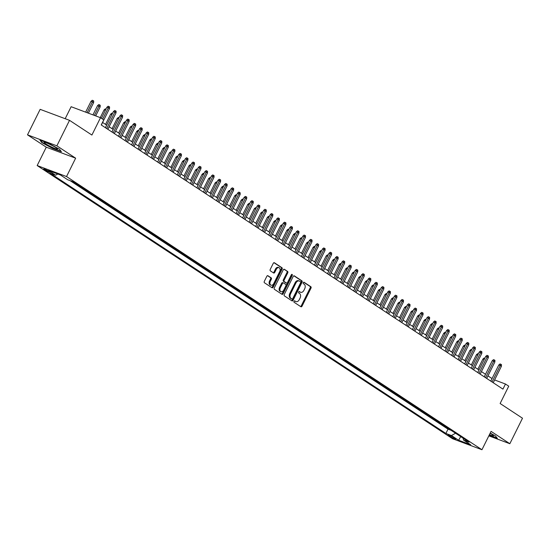 <?xml version="1.0" encoding="UTF-8"?>
<svg xmlns="http://www.w3.org/2000/svg" width="550" height="550" viewBox="0 0 550 550"><rect width="100%" height="100%" fill="white"/><g stroke="black" fill="none" stroke-linecap="round" stroke-linejoin="round"><path stroke-width="0.82" d="M293.996 301.269A0.791 0.529 110.5 0 0 294.092 302.266L300.905 306.742A1.127 0.756 110.5 0 0 301.008 306.797A1.127 0.756 110.5 0 0 302.046 306.164L310.991 288.145A1.127 0.756 110.5 0 0 310.846 286.722L304.033 282.239A0.791 0.529 110.5 0 0 303.339 283.642L304.219 284.226A3.603 2.42 110.5 0 1 304.679 288.778L303.937 290.276A3.603 2.42 110.5 0 1 300.623 292.298A3.603 2.42 110.5 0 1 300.293 292.132L299.413 291.555A0.791 0.529 110.5 0 0 298.719 292.951L299.599 293.535A3.603 2.42 110.5 0 1 300.059 298.086L299.317 299.585A3.603 2.42 110.5 0 1 296.003 301.606A3.603 2.42 110.5 0 1 295.673 301.441L294.793 300.864A0.791 0.529 110.5 0 0 293.996 301.269M44.378 169.73A3.664 0.412 -153.6 0 0 47.939 171.614A3.664 0.412 -153.6 0 0 50.201 172.308A3.664 0.412 -153.6 0 0 49.452 171.627A3.664 0.412 -153.6 0 0 45.891 169.744A3.664 0.412 -153.6 0 0 43.629 169.049A3.664 0.412 -153.6 0 0 44.378 169.73M267.96 275.715A1.127 0.756 110.5 0 0 267.857 275.667A1.127 0.756 110.5 0 0 266.826 276.299L264.316 281.353A1.127 0.756 110.5 0 0 264.461 282.776L272.023 287.746A1.127 0.756 110.5 0 0 272.126 287.801A1.127 0.756 110.5 0 0 273.164 287.169L282.109 269.149A1.127 0.756 110.5 0 0 281.964 267.726L274.395 262.756A1.127 0.756 110.5 0 0 274.292 262.701A1.127 0.756 110.5 0 0 273.261 263.333L270.229 269.438A1.127 0.756 110.5 0 0 270.373 270.861L273.611 272.993A1.127 0.756 110.5 0 0 273.714 273.041A1.127 0.756 110.5 0 0 274.746 272.408L276.251 269.383A3.011 2.028 110.5 0 1 279.022 267.692A3.011 2.028 110.5 0 1 279.682 271.638L273.79 283.504A3.011 2.028 110.5 0 1 271.026 285.189A3.011 2.028 110.5 0 1 270.359 281.243L271.343 279.269A1.127 0.756 110.5 0 0 271.198 277.846L267.747 275.639M488.84 435.854L509.843 443.719L522.5 418.22L500.129 403.507L508.736 386.169L505.471 384.024L502.941 389.118L101.234 124.953L103.771 119.859L100.506 117.707L71.136 106.714L65.182 118.711M56.87 145.833L27.5 134.839L46.276 147.187L75.646 158.18L56.87 145.833L69.527 120.333L91.898 135.046L100.506 117.707M75.646 158.18L66.536 176.543L481.951 449.728L452.581 438.735L37.166 165.55L66.536 176.543M509.843 443.719L491.067 431.365L481.951 449.728M284.254 294.463A1.127 0.756 110.5 0 0 284.398 295.886L291.961 300.864A1.127 0.756 110.5 0 0 292.064 300.912A1.127 0.756 110.5 0 0 293.102 300.279L302.046 282.26A1.127 0.756 110.5 0 0 301.902 280.837L294.339 275.866A1.127 0.756 110.5 0 0 294.236 275.811A1.127 0.756 110.5 0 0 293.198 276.444L284.254 294.463M281.992 294.305L274.429 289.327A1.127 0.756 110.5 0 1 274.285 287.911L283.229 269.885A1.127 0.756 110.5 0 1 284.268 269.259A1.127 0.756 110.5 0 1 284.364 269.308L287.602 271.439A1.127 0.756 110.5 0 1 287.746 272.862L284.123 280.17A1.127 0.756 110.5 0 0 284.268 281.593L286.413 283.002A1.127 0.756 110.5 0 0 286.516 283.058A1.127 0.756 110.5 0 0 287.554 282.425L291.328 274.814A0.791 0.529 110.5 0 1 292.229 275.406L283.133 293.728A1.127 0.756 110.5 0 1 282.095 294.36A1.127 0.756 110.5 0 1 281.992 294.305M27.5 134.839L40.157 109.34L69.527 120.333M74.903 182.923L78.409 185.226M81.434 187.213L84.941 189.523M87.966 191.51L91.472 193.813M94.497 195.807L98.003 198.11M101.028 200.104L104.534 202.407M107.559 204.401L111.066 206.704M114.091 208.691L117.597 211.001M120.622 212.988L124.128 215.291M127.16 217.284L130.659 219.587M133.691 221.581L137.191 223.884M140.222 225.878L143.722 228.181M146.754 230.168L150.253 232.471M153.285 234.465L156.791 236.768M159.816 238.762L163.322 241.065M166.347 243.059L169.854 245.362M172.879 247.349L176.385 249.659M179.41 251.646L182.916 253.949M185.941 255.942L189.447 258.246M192.472 260.239L195.979 262.543M199.004 264.536L202.51 266.839M205.535 268.826L209.041 271.136M212.066 273.123L215.572 275.426M218.597 277.42L222.104 279.723M225.136 281.717L228.635 284.02M231.667 286.007L235.166 288.317M238.198 290.304L241.697 292.607M244.729 294.601L248.236 296.904M251.261 298.897L254.767 301.201M257.792 303.194L261.298 305.498M264.323 307.484L267.829 309.794M270.854 311.781L274.361 314.084M277.386 316.078L280.892 318.381M283.917 320.375L287.423 322.678M290.448 324.665L293.954 326.975M296.979 328.962L300.486 331.265M303.511 333.259L307.017 335.562M310.042 337.556L313.548 339.859M316.58 341.853L320.079 344.156M323.111 346.143L326.611 348.452M329.643 350.439L333.142 352.743M336.174 354.736L339.673 357.039M342.705 359.033L346.211 361.336M349.236 363.323L352.743 365.633M355.768 367.62L359.274 369.923M362.299 371.917L365.805 374.22M368.83 376.214L372.336 378.517M375.361 380.511L378.868 382.814M381.893 384.801L385.399 387.111M388.424 389.098L391.93 391.401M394.955 393.394L398.461 395.697M401.486 397.691L404.993 399.994M408.018 401.988L411.524 404.291M414.556 406.278L418.055 408.581M421.087 410.575L424.586 412.878M427.618 414.872L431.118 417.175M434.149 419.169L437.649 421.472M440.681 423.459L444.599 426.037M455.063 438.384L453.626 437.436A3.554 0.399 -153.6 0 0 450.168 435.614A3.554 0.399 -153.6 0 0 447.982 434.94A3.554 0.399 -153.6 0 0 448.704 435.6L450.141 436.542A3.554 0.399 -153.6 0 0 453.592 438.371A3.554 0.399 -153.6 0 0 455.785 439.044A3.554 0.399 -153.6 0 0 455.063 438.384M57.805 174.013L55.612 175.23L50.057 173.147L445.878 433.448L451.44 435.531L455.551 433.242M55.612 175.23L48.427 170.507L60.493 175.017L67.677 179.747L73.233 181.823L469.061 442.124L463.499 440.041L470.69 444.771L458.624 440.254L451.44 435.531M438.068 421.74L437.601 421.568M431.537 417.45L431.069 417.271M425.006 413.153L424.538 412.981M418.474 408.856L418.007 408.684M411.943 404.559L411.476 404.388M405.405 400.269L404.944 400.091M398.874 395.973L398.413 395.801M392.342 391.676L391.882 391.504M385.811 387.379L385.351 387.207M379.28 383.082L378.819 382.91M372.749 378.792L372.288 378.613M366.217 374.495L365.757 374.323M359.686 370.198L359.226 370.026M353.155 365.901L352.688 365.729M346.624 361.611L346.156 361.433M340.093 357.314L339.625 357.143M333.561 353.018L333.094 352.846M327.03 348.721L326.562 348.549M320.499 344.424L320.031 344.252M313.961 340.134L313.5 339.955M307.429 335.837L306.969 335.665M300.898 331.54L300.438 331.368M294.367 327.243L293.906 327.071M287.836 322.953L287.375 322.774M281.304 318.656L280.844 318.484M274.773 314.359L274.312 314.188M268.242 310.062L267.781 309.891M261.711 305.766L261.243 305.594M255.179 301.476L254.712 301.297M248.648 297.179L248.181 297.007M242.117 292.882L241.649 292.71M235.586 288.585L235.118 288.413M229.054 284.295L228.587 284.116M222.523 279.998L222.056 279.819M215.985 275.701L215.524 275.529M209.454 271.404L208.993 271.232M202.923 267.107L202.462 266.936M196.391 262.817L195.931 262.639M189.86 258.521L189.399 258.349M183.329 254.224L182.868 254.052M176.798 249.927L176.337 249.755M170.266 245.637L169.806 245.458M163.735 241.34L163.267 241.161M157.204 237.043L156.736 236.871M150.672 232.746L150.205 232.574M144.141 228.449L143.674 228.278M137.61 224.159L137.142 223.981M131.079 219.863L130.611 219.691M124.547 215.566L124.08 215.394M118.009 211.269L117.549 211.097M111.478 206.972L111.017 206.8M104.947 202.682L104.486 202.503M98.416 198.385L97.955 198.213M91.884 194.088L91.424 193.916M85.353 189.791L84.892 189.619M78.822 185.501L78.361 185.322M70.111 180.654L448.009 429.165L450.663 430.162L447.212 427.756M46.276 147.187L37.166 165.55M492.051 378.572L487.974 375.891M485.519 374.275L481.442 371.594M478.988 369.978L474.911 367.297M472.457 365.681L468.38 363M465.926 361.391L461.842 358.703M459.394 357.094L455.311 354.413M452.863 352.797L448.779 350.116M446.332 348.501L442.248 345.819M439.794 344.204L435.717 341.522M433.263 339.914L429.186 337.232M426.731 335.617L422.654 332.936M420.2 331.32L416.123 328.639M413.669 327.023L409.592 324.342M407.138 322.733L403.061 320.045M400.606 318.436L396.529 315.755M394.075 314.139L389.998 311.458M387.544 309.843L383.467 307.161M381.013 305.546L376.936 302.864M374.481 301.256L370.404 298.567M367.95 296.959L363.866 294.278M361.419 292.662L357.335 289.981M354.888 288.365L350.804 285.684M348.356 284.075L344.272 281.387M341.818 279.778L337.741 277.097M335.287 275.481L331.21 272.8M328.756 271.184L324.679 268.503M322.224 266.887L318.147 264.206M315.693 262.597L311.616 259.909M309.162 258.301L305.085 255.619M302.631 254.004L298.554 251.322M296.099 249.707L292.022 247.026M289.568 245.41L285.491 242.729M283.037 241.12L278.96 238.439M276.506 236.823L272.422 234.142M269.974 232.526L265.891 229.845M263.443 228.229L259.359 225.548M256.912 223.939L252.828 221.251M250.374 219.643L246.297 216.961M243.843 215.346L239.766 212.664M237.311 211.049L233.234 208.367M230.78 206.752L226.703 204.071M224.249 202.462L220.172 199.781M217.718 198.165L213.641 195.484M211.186 193.868L207.109 191.187M204.655 189.571L200.578 186.89M198.124 185.281L194.047 182.593M191.593 180.984L187.516 178.303M185.061 176.688L180.984 174.006M178.53 172.391L174.446 169.709M171.999 168.094L167.915 165.412M165.468 163.804L161.384 161.123M158.936 159.507L154.853 156.826M152.398 155.21L148.321 152.529M145.867 150.913L141.79 148.232M139.336 146.623L135.259 143.935M132.804 142.326L128.728 139.645M126.273 138.029L122.196 135.348M119.742 133.733L115.665 131.051M113.211 129.436L109.134 126.754M106.679 125.146L102.603 122.458M505.471 384.024L494.615 379.961M448.009 429.165L445.878 433.448M463.1 438.206L463.499 440.041M460.666 436.604L458.624 440.254M489.094 435.332L497.393 438.439L495.509 435.944L490.215 433.084M39.951 140.119L41.828 142.608L52.559 148.411L61.401 151.718L59.517 149.229L48.792 143.433L39.951 140.119M42.013 142.251L41.828 142.608M294.415 300.836L294.876 301.146A3.603 2.42 110.5 0 0 295.206 301.311L296.003 301.606M300.623 292.298L299.826 292.002A3.603 2.42 110.5 0 1 299.502 291.837L299.035 291.528M300.554 306.515A1.127 0.756 110.5 0 0 301.249 305.869L310.193 287.849A1.127 0.756 110.5 0 0 310.056 286.426L303.655 282.219M291.61 300.63A1.127 0.756 110.5 0 0 292.304 299.984L301.256 281.964A1.127 0.756 110.5 0 0 301.111 280.541L293.893 275.798M291.954 298.994A0.791 0.529 110.5 0 0 292.751 298.588L300.603 282.776A0.791 0.529 110.5 0 0 300.499 281.779L299.571 281.167A3.603 2.42 110.5 0 0 299.241 281.002A3.603 2.42 110.5 0 0 295.928 283.023L290.565 293.831A3.603 2.42 110.5 0 0 291.026 298.389L291.954 298.994L291.163 298.698A0.791 0.529 110.5 0 0 291.308 298.753M298.781 280.871A3.603 2.42 110.5 0 0 298.451 280.699A3.603 2.42 110.5 0 0 295.137 282.721L295.928 283.023M291.163 298.698L290.228 298.086A3.603 2.42 110.5 0 1 289.768 293.535L295.137 282.721M283.924 269.246L287.602 271.439M285.835 282.789A1.127 0.756 110.5 0 1 285.725 282.762A1.127 0.756 110.5 0 1 285.622 282.707L283.47 281.298A1.127 0.756 110.5 0 1 283.326 279.874L286.956 272.566A1.127 0.756 110.5 0 0 286.811 271.143M281.641 294.071A1.127 0.756 110.5 0 0 282.336 293.432L291.431 275.11A0.791 0.529 110.5 0 0 291.548 274.519M280.356 287.753A3.011 2.028 110.5 0 0 281.016 291.699A3.011 2.028 110.5 0 0 283.786 290.008L285.863 285.828A1.127 0.756 110.5 0 0 285.718 284.405L283.573 282.996A1.127 0.756 110.5 0 0 283.47 282.941A1.127 0.756 110.5 0 0 282.432 283.573L280.356 287.753L279.565 287.457A3.011 2.028 110.5 0 0 280.225 291.404L281.016 291.699M283.353 282.913L282.776 282.693A1.127 0.756 110.5 0 0 282.673 282.645A1.127 0.756 110.5 0 0 281.641 283.278L282.432 283.573M279.565 287.457L281.641 283.278M271.026 285.189L270.229 284.893A3.011 2.028 110.5 0 1 269.569 280.947L270.552 278.974A1.127 0.756 110.5 0 0 270.407 277.551L267.52 275.653M279.022 267.692L278.224 267.396A3.011 2.028 110.5 0 0 275.461 269.087L276.251 269.383M273.261 272.759A1.127 0.756 110.5 0 0 273.955 272.113L275.461 269.087M271.673 287.519A1.127 0.756 110.5 0 0 272.367 286.873L281.311 268.854A1.127 0.756 110.5 0 0 281.167 267.431L273.955 262.687M484.186 359.501L482.928 359.033L477.861 369.236M482.928 359.033L484.165 357.995L484.811 358.243M492.058 381.968L500.232 365.509L498.802 364.973L500.039 363.935L500.83 364.237L500.232 365.509L501.408 366.279L493.233 382.738M498.802 364.973L490.779 381.129M500.83 364.237L501.483 364.664L501.408 366.279M489.459 434.596A7.446 0.832 -153.6 0 0 493.384 435.538A7.446 0.832 -153.6 0 0 491.927 434.362A7.446 0.832 -153.6 0 0 490.119 433.269M497.083 438.02L489.218 435.078M51.872 147.166A7.446 0.832 -153.6 0 0 57.393 148.816A7.446 0.832 -153.6 0 0 49.679 144.265A7.446 0.832 -153.6 0 0 44.302 142.326A7.446 0.832 -153.6 0 0 51.872 147.166M49.596 144.224A5.101 0.571 -153.6 0 0 52.126 145.502A5.101 0.571 -153.6 0 0 52.676 145.757M61.084 151.305L52.601 148.129L42.206 142.512L40.583 140.36M477.654 355.211L476.396 354.736L471.329 364.939M476.396 354.736L477.634 353.698L478.28 353.946M471.123 350.914L469.865 350.439L464.798 360.649M469.865 350.439L471.096 349.408L471.749 349.649M464.592 346.617L463.334 346.143L458.267 356.352M463.334 346.143L464.564 345.111L465.217 345.352M458.061 342.32L456.796 341.853L451.736 352.055M456.796 341.853L458.033 340.814L458.686 341.062M485.526 377.671L493.694 361.212L492.271 360.676L493.508 359.645L494.299 359.941L493.694 361.212L494.869 361.989L486.702 378.441M492.271 360.676L484.248 376.832M494.299 359.941L494.952 360.367L494.869 361.989M478.995 373.374L487.163 356.916L485.739 356.379L486.977 355.348L487.768 355.644L487.163 356.916L488.338 357.692L480.171 374.151M485.739 356.379L477.716 372.536M487.768 355.644L488.421 356.077L488.338 357.692M472.464 369.078L480.631 352.619L479.208 352.089L480.439 351.051L481.236 351.347L480.631 352.619L481.807 353.396L473.639 369.854M479.208 352.089L471.185 368.239M481.236 351.347L481.889 351.78L481.807 353.396M465.933 364.788L474.1 348.329L472.67 347.793L473.908 346.754L474.705 347.057L474.1 348.329L475.276 349.099L467.108 365.558M472.67 347.793L464.654 363.942M474.705 347.057L475.358 347.483L475.276 349.099M451.529 338.03L450.264 337.556L445.197 347.758M450.264 337.556L451.502 336.518L452.155 336.765M459.401 360.491L467.569 344.032L466.139 343.496L467.376 342.464L468.174 342.76L467.569 344.032L468.744 344.802L460.577 361.261M466.139 343.496L458.123 359.652M468.174 342.76L468.827 343.186L468.744 344.802M444.998 333.733L443.733 333.259L438.666 343.468M443.733 333.259L444.971 332.228L445.624 332.468M452.87 356.194L461.038 339.735L459.607 339.199L460.845 338.168L461.643 338.463L461.038 339.735L462.213 340.512L454.046 356.964M459.607 339.199L451.591 355.355M461.643 338.463L462.296 338.889L462.213 340.512M438.467 329.436L437.202 328.962L432.135 339.171M437.202 328.962L438.439 327.931L439.092 328.171M446.339 351.897L454.506 335.438L453.076 334.909L454.314 333.871L455.111 334.166L454.506 335.438L455.682 336.215L447.514 352.674M453.076 334.909L445.06 351.058M455.111 334.166L455.764 334.599L455.682 336.215M431.936 325.139L430.671 324.672L425.604 334.874M430.671 324.672L431.908 323.634L432.561 323.874M439.808 347.6L447.975 331.148L446.545 330.612L447.783 329.574L448.58 329.869L447.975 331.148L449.151 331.918L440.983 348.377M446.545 330.612L438.529 346.761M448.58 329.869L449.233 330.303L449.151 331.918M425.404 320.843L424.139 320.375L419.072 330.577M424.139 320.375L425.377 319.337L426.03 319.584M433.276 343.31L441.444 326.851L440.014 326.315L441.251 325.277L442.042 325.579L441.444 326.851L442.619 327.621L434.452 344.08M440.014 326.315L431.998 342.464M442.042 325.579L442.695 326.006L442.619 327.621M418.873 316.553L417.608 316.078L412.541 326.281M417.608 316.078L418.846 315.04L419.499 315.288M426.745 339.013L434.913 322.554L433.482 322.018L434.72 320.987L435.511 321.282L434.913 322.554L436.088 323.324L427.921 339.783M433.482 322.018L425.466 338.174M435.511 321.282L436.164 321.709L436.088 323.324M412.335 312.256L411.077 311.781L406.01 321.991M411.077 311.781L412.314 310.75L412.967 310.991M420.207 334.716L428.381 318.257L426.951 317.721L428.189 316.69L428.979 316.986L428.381 318.257L429.557 319.034L421.382 335.493M426.951 317.721L418.935 333.877M428.979 316.986L429.632 317.419L429.557 319.034M405.804 307.959L404.546 307.484L399.479 317.694M404.546 307.484L405.783 306.453L406.436 306.694M413.676 330.419L421.85 313.961L420.42 313.431L421.658 312.393L422.448 312.689L421.85 313.961L423.026 314.738L414.851 331.196M420.42 313.431L412.404 329.581M422.448 312.689L423.101 313.122L423.026 314.738M399.272 303.662L398.014 303.194L392.947 313.397M398.014 303.194L399.252 302.156L399.905 302.404M407.144 326.129L415.319 309.671L413.889 309.134L415.126 308.096L415.917 308.399L415.319 309.671L416.494 310.441L408.32 326.899M413.889 309.134L405.873 325.284M415.917 308.399L416.57 308.825L416.494 310.441M392.741 299.372L391.483 298.897L386.416 309.1M391.483 298.897L392.721 297.859L393.367 298.107M400.613 321.832L408.788 305.374L407.357 304.837L408.595 303.806L409.386 304.102L408.788 305.374L409.963 306.144L401.789 322.603M407.357 304.837L399.334 320.994M409.386 304.102L410.039 304.528L409.963 306.144M386.21 295.075L384.952 294.601L379.885 304.81M384.952 294.601L386.189 293.569L386.836 293.81M394.082 317.536L402.256 301.077L400.826 300.541L402.064 299.509L402.854 299.805L402.256 301.077L403.432 301.854L395.257 318.306M400.826 300.541L392.803 316.697M402.854 299.805L403.507 300.231L403.432 301.854M379.679 290.778L378.421 290.304L373.354 300.513M378.421 290.304L379.658 289.272L380.304 289.513M387.551 313.239L395.718 296.78L394.295 296.251L395.533 295.212L396.323 295.508L395.718 296.78L396.894 297.557L388.726 314.016M394.295 296.251L386.272 312.4M396.323 295.508L396.976 295.941L396.894 297.557M373.147 286.481L371.889 286.014L366.822 296.216M371.889 286.014L373.12 284.976L373.773 285.216M381.019 308.942L389.187 292.49L387.764 291.954L388.994 290.916L389.792 291.211L389.187 292.49L390.362 293.26L382.195 309.719M387.764 291.954L379.741 308.103M389.792 291.211L390.445 291.644L390.362 293.26M366.616 282.184L365.351 281.717L360.291 291.919M365.351 281.717L366.589 280.679L367.242 280.926M374.488 304.652L382.656 288.193L381.232 287.657L382.463 286.619L383.261 286.921L382.656 288.193L383.831 288.963L375.664 305.422M381.232 287.657L373.209 303.806M383.261 286.921L383.914 287.347L383.831 288.963M360.085 277.894L358.82 277.42L353.76 287.623M358.82 277.42L360.058 276.382L360.711 276.629M367.957 300.355L376.124 283.896L374.694 283.36L375.932 282.329L376.729 282.624L376.124 283.896L377.3 284.666L369.132 301.125M374.694 283.36L366.678 299.516M376.729 282.624L377.382 283.051L377.3 284.666M353.554 273.597L352.289 273.123L347.222 283.332M352.289 273.123L353.526 272.092L354.179 272.332M361.426 296.058L369.593 279.599L368.163 279.063L369.401 278.032L370.198 278.327L369.593 279.599L370.769 280.376L362.601 296.835M368.163 279.063L360.147 295.219M370.198 278.327L370.851 278.761L370.769 280.376M347.022 269.301L345.757 268.826L340.691 279.036M345.757 268.826L346.995 267.795L347.648 268.036M354.894 291.761L363.062 275.303L361.632 274.773L362.869 273.735L363.667 274.031L363.062 275.303L364.237 276.079L356.07 292.538M361.632 274.773L353.616 290.923M363.667 274.031L364.32 274.464L364.237 276.079M340.491 265.004L339.226 264.536L334.159 274.739M339.226 264.536L340.464 263.498L341.117 263.746M348.363 287.471L356.531 271.012L355.101 270.476L356.338 269.438L357.136 269.741L356.531 271.012L357.706 271.782L349.539 288.241M355.101 270.476L347.084 286.626M357.136 269.741L357.789 270.167L357.706 271.782M333.96 260.714L332.695 260.239L327.628 270.442M332.695 260.239L333.933 259.201L334.586 259.449M341.832 283.174L349.999 266.716L348.569 266.179L349.807 265.148L350.604 265.444L349.999 266.716L351.175 267.486L343.007 283.944M348.569 266.179L340.553 282.336M350.604 265.444L351.257 265.87L351.175 267.486M327.429 256.417L326.164 255.942L321.097 266.152M326.164 255.942L327.401 254.911L328.054 255.152M335.301 278.877L343.468 262.419L342.038 261.882L343.276 260.851L344.066 261.147L343.468 262.419L344.644 263.196L336.476 279.647M342.038 261.882L334.022 278.039M344.066 261.147L344.719 261.573L344.644 263.196M320.897 252.12L319.632 251.646L314.566 261.855M319.632 251.646L320.87 250.614L321.523 250.855M314.359 247.823L313.101 247.356L308.034 257.558M313.101 247.356L314.339 246.317L314.992 246.558M307.828 243.526L306.57 243.059L301.503 253.261M306.57 243.059L307.808 242.021L308.461 242.268M328.769 274.581L336.937 258.122L335.507 257.593L336.744 256.554L337.535 256.85L336.937 258.122L338.113 258.899L329.945 275.357M335.507 257.593L327.491 273.742M337.535 256.85L338.188 257.283L338.113 258.899M322.231 270.284L330.406 253.832L328.976 253.296L330.213 252.258L331.004 252.553L330.406 253.832L331.581 254.602L323.407 271.061M328.976 253.296L320.959 269.445M331.004 252.553L331.657 252.986L331.581 254.602M315.7 265.994L323.874 249.535L322.444 248.999L323.682 247.961L324.472 248.263L323.874 249.535L325.05 250.305L316.876 266.764M322.444 248.999L314.428 265.148M324.472 248.263L325.126 248.689L325.05 250.305M301.297 239.236L300.039 238.762L294.972 248.964M300.039 238.762L301.276 237.724L301.929 237.971M309.169 261.697L317.343 245.238L315.913 244.702L317.151 243.671L317.941 243.966L317.343 245.238L318.519 246.008L310.344 262.467M315.913 244.702L307.897 260.858M317.941 243.966L318.594 244.393L318.519 246.008M294.766 234.939L293.507 234.465L288.441 244.674M293.507 234.465L294.745 233.434L295.391 233.674M302.637 257.4L310.812 240.941L309.382 240.405L310.619 239.374L311.41 239.669L310.812 240.941L311.988 241.718L303.813 258.177M309.382 240.405L301.359 256.561M311.41 239.669L312.063 240.103L311.988 241.718M288.234 230.643L286.976 230.168L281.909 240.377M286.976 230.168L288.214 229.137L288.86 229.377M296.106 253.103L304.274 236.644L302.851 236.115L304.088 235.077L304.879 235.373L304.274 236.644L305.456 237.421L297.282 253.88M302.851 236.115L294.827 252.264M304.879 235.373L305.532 235.806L305.456 237.421M281.703 226.346L280.445 225.878L275.378 236.081M280.445 225.878L281.676 224.84L282.329 225.087M289.575 248.806L297.743 232.354L296.319 231.818L297.557 230.78L298.347 231.076L297.743 232.354L298.918 233.124L290.751 249.583M296.319 231.818L288.296 247.968M298.347 231.076L299.001 231.509L298.918 233.124M275.172 222.056L273.914 221.581L268.847 231.784M273.914 221.581L275.144 220.543L275.798 220.791M283.044 244.516L291.211 228.058L289.788 227.521L291.019 226.483L291.816 226.786L291.211 228.058L292.387 228.827L284.219 245.286M289.788 227.521L281.765 243.678M291.816 226.786L292.469 227.212L292.387 228.827M268.641 217.759L267.376 217.284L262.316 227.487M267.376 217.284L268.613 216.246L269.266 216.494M276.512 240.219L284.68 223.761L283.25 223.224L284.488 222.193L285.285 222.489L284.68 223.761L285.856 224.538L277.688 240.989M283.25 223.224L275.234 239.381M285.285 222.489L285.938 222.915L285.856 224.538M262.109 213.462L260.844 212.988L255.784 223.197M260.844 212.988L262.082 211.956L262.735 212.197M269.981 235.923L278.149 219.464L276.719 218.934L277.956 217.896L278.754 218.192L278.149 219.464L279.324 220.241L271.157 236.699M276.719 218.934L268.702 235.084M278.754 218.192L279.407 218.625L279.324 220.241M255.578 209.165L254.313 208.691L249.246 218.9M254.313 208.691L255.551 207.659L256.204 207.9M263.45 231.626L271.618 215.174L270.188 214.637L271.425 213.599L272.222 213.895L271.618 215.174L272.793 215.944L264.626 232.403M270.188 214.637L262.171 230.787M272.222 213.895L272.876 214.328L272.793 215.944M249.047 204.868L247.782 204.401L242.715 214.603M247.782 204.401L249.019 203.363L249.673 203.61M256.919 227.336L265.086 210.877L263.656 210.341L264.894 209.303L265.691 209.605L265.086 210.877L266.262 211.647L258.094 228.106M263.656 210.341L255.64 226.49M265.691 209.605L266.344 210.031L266.262 211.647M242.516 200.578L241.251 200.104L236.184 210.306M241.251 200.104L242.488 199.066L243.141 199.313M250.387 223.039L258.555 206.58L257.125 206.044L258.363 205.012L259.16 205.308L258.555 206.58L259.731 207.35L251.563 223.809M257.125 206.044L249.109 222.2M259.16 205.308L259.813 205.734L259.731 207.35M235.984 196.281L234.719 195.807L229.653 206.016M234.719 195.807L235.957 194.776L236.61 195.016M243.856 218.742L252.024 202.283L250.594 201.747L251.831 200.716L252.629 201.011L252.024 202.283L253.199 203.06L245.032 219.512M250.594 201.747L242.577 217.903M252.629 201.011L253.282 201.444L253.199 203.06M229.453 191.984L228.188 191.51L223.121 201.719M228.188 191.51L229.426 190.479L230.079 190.719M237.325 214.445L245.492 197.986L244.062 197.457L245.3 196.419L246.091 196.714L245.492 197.986L246.668 198.763L238.501 215.222M244.062 197.457L236.046 213.606M246.091 196.714L246.744 197.147L246.668 198.763M222.915 187.688L221.657 187.22L216.59 197.423M221.657 187.22L222.894 186.182L223.548 186.429M230.787 210.148L238.961 193.696L237.531 193.16L238.769 192.122L239.559 192.417L238.961 193.696L240.137 194.466L231.962 210.925M237.531 193.16L229.515 209.309M239.559 192.417L240.212 192.851L240.137 194.466M216.384 183.397L215.126 182.923L210.059 193.126M215.126 182.923L216.363 181.885L217.016 182.133M224.256 205.858L232.43 189.399L231 188.863L232.238 187.825L233.028 188.127L232.43 189.399L233.606 190.169L225.431 206.628M231 188.863L222.984 205.019M233.028 188.127L233.681 188.554L233.606 190.169M209.853 179.101L208.594 178.626L203.528 188.829M208.594 178.626L209.832 177.588L210.485 177.836M217.724 201.561L225.899 185.103L224.469 184.566L225.706 183.535L226.497 183.831L225.899 185.103L227.074 185.879L218.9 202.331M224.469 184.566L216.452 200.722M226.497 183.831L227.15 184.257L227.074 185.879M203.321 174.804L202.063 174.329L196.996 184.539M202.063 174.329L203.301 173.298L203.954 173.539M211.193 197.264L219.367 180.806L217.938 180.269L219.175 179.238L219.966 179.534L219.367 180.806L220.543 181.583L212.369 198.041M217.938 180.269L209.914 196.426M219.966 179.534L220.619 179.967L220.543 181.583M196.79 170.507L195.532 170.032L190.465 180.242M195.532 170.032L196.769 169.001L197.416 169.242M204.662 192.968L212.836 176.509L211.406 175.979L212.644 174.941L213.434 175.237L212.836 176.509L214.012 177.286L205.837 193.744M211.406 175.979L203.383 192.129M213.434 175.237L214.087 175.67L214.012 177.286M190.259 166.21L189.001 165.743L183.934 175.945M189.001 165.743L190.238 164.704L190.884 164.952M198.131 188.678L206.298 172.219L204.875 171.683L206.113 170.644L206.903 170.947L206.298 172.219L207.474 172.989L199.306 189.447M204.875 171.683L196.852 187.832M206.903 170.947L207.556 171.373L207.474 172.989M183.728 161.92L182.469 161.446L177.403 171.648M182.469 161.446L183.7 160.407L184.353 160.655M191.599 184.381L199.767 167.922L198.344 167.386L199.574 166.354L200.372 166.65L199.767 167.922L200.942 168.692L192.775 185.151M198.344 167.386L190.321 183.542M200.372 166.65L201.025 167.076L200.942 168.692M177.196 157.623L175.931 157.149L170.871 167.358M175.931 157.149L177.169 156.118L177.822 156.358M185.068 180.084L193.236 163.625L191.812 163.089L193.043 162.058L193.841 162.353L193.236 163.625L194.411 164.402L186.244 180.854M191.812 163.089L183.789 179.245M193.841 162.353L194.494 162.779L194.411 164.402M170.665 153.326L169.4 152.852L164.34 163.061M169.4 152.852L170.637 151.821L171.291 152.061M178.537 175.787L186.704 159.328L185.274 158.799L186.512 157.761L187.309 158.056L186.704 159.328L187.88 160.105L179.712 176.564M185.274 158.799L177.258 174.948M187.309 158.056L187.962 158.489L187.88 160.105M164.134 149.029L162.869 148.562L157.802 158.764M162.869 148.562L164.106 147.524L164.759 147.764M172.006 171.49L180.173 155.038L178.743 154.502L179.981 153.464L180.778 153.759L180.173 155.038L181.349 155.808L173.181 172.267M178.743 154.502L170.727 170.651M180.778 153.759L181.431 154.192L181.349 155.808M157.603 144.733L156.338 144.265L151.271 154.468M156.338 144.265L157.575 143.227L158.228 143.474M165.474 167.2L173.642 150.741L172.212 150.205L173.449 149.167L174.247 149.469L173.642 150.741L174.817 151.511L166.65 167.97M172.212 150.205L164.196 166.361M174.247 149.469L174.9 149.896L174.817 151.511M151.071 140.442L149.806 139.968L144.739 150.171M149.806 139.968L151.044 138.93L151.697 139.178M158.943 162.903L167.111 146.444L165.681 145.908L166.918 144.877L167.716 145.172L167.111 146.444L168.286 147.214L160.119 163.673M165.681 145.908L157.664 162.064M167.716 145.172L168.369 145.599L168.286 147.214M144.54 136.146L143.275 135.671L138.208 145.881M143.275 135.671L144.512 134.64L145.166 134.881M152.412 158.606L160.579 142.147L159.149 141.611L160.387 140.58L161.184 140.876L160.579 142.147L161.755 142.924L153.588 159.383M159.149 141.611L151.133 157.767M161.184 140.876L161.838 141.309L161.755 142.924M138.009 131.849L136.744 131.374L131.677 141.584M136.744 131.374L137.981 130.343L138.634 130.584M145.881 154.309L154.048 137.851L152.618 137.321L153.856 136.283L154.646 136.579L154.048 137.851L155.224 138.627L147.056 155.086M152.618 137.321L144.602 153.471M154.646 136.579L155.299 137.012L155.224 138.627M131.478 127.552L130.213 127.084L125.146 137.287M130.213 127.084L131.45 126.046L132.103 126.294M139.349 150.019L147.517 133.561L146.087 133.024L147.324 131.986L148.115 132.289L147.517 133.561L148.692 134.331L140.525 150.789M146.087 133.024L138.071 149.174M148.115 132.289L148.768 132.715L148.692 134.331M124.939 123.262L123.681 122.787L118.614 132.99M123.681 122.787L124.919 121.749L125.572 121.997M132.811 145.722L140.986 129.264L139.556 128.728L140.793 127.696L141.584 127.992L140.986 129.264L142.161 130.034L133.987 146.493M139.556 128.728L131.539 144.884M141.584 127.992L142.237 128.418L142.161 130.034M118.408 118.965L117.15 118.491L112.083 128.7M117.15 118.491L118.387 117.459L119.041 117.7M126.28 141.426L134.454 124.967L133.024 124.431L134.262 123.399L135.053 123.695L134.454 124.967L135.63 125.744L127.456 142.196M133.024 124.431L125.008 140.587M135.053 123.695L135.706 124.121L135.63 125.744M111.877 114.668L110.619 114.194L105.552 124.403M110.619 114.194L111.856 113.162L112.509 113.403M119.749 137.129L127.923 120.67L126.493 120.141L127.731 119.103L128.521 119.398L127.923 120.67L129.099 121.447L120.924 137.906M126.493 120.141L118.477 136.29M128.521 119.398L129.174 119.831L129.099 121.447M105.346 110.371L104.088 109.904L100.258 117.618M104.088 109.904L105.325 108.866L105.971 109.106M113.218 132.832L121.392 116.38L119.962 115.844L121.199 114.806L121.99 115.101L121.392 116.38L122.567 117.15L114.393 133.609M119.962 115.844L111.939 131.993M121.99 115.101L122.643 115.534L122.567 117.15M97.556 105.607L98.794 104.569L99.584 104.864L100.238 105.297L100.155 106.913L97.556 105.607L92.95 114.881M99.584 104.864L94.38 115.417M100.155 106.913L95.693 115.906M106.686 128.542L114.861 112.083L113.431 111.547L114.668 110.509L115.459 110.811L114.861 112.083L116.036 112.853L107.862 129.312M113.431 111.547L105.407 127.696M115.459 110.811L116.112 111.238L116.036 112.853M91.025 101.31L92.262 100.272L93.053 100.574L93.706 101.001L93.624 102.616L91.025 101.31L85.642 112.145M93.053 100.574L87.072 112.681M93.624 102.616L88.385 113.176M102.685 119.144L108.323 107.786L106.899 107.25L108.137 106.219L108.927 106.514L108.323 107.786L109.498 108.556L101.331 125.015M106.899 107.25L101.413 118.305M108.927 106.514L109.581 106.941L109.498 108.556M450.526 435.772L450.141 436.542M448.944 435.112L448.704 435.6M294.876 301.146L295.673 301.441M299.502 291.837L300.293 292.132M310.056 286.426L310.846 286.722M310.193 287.849L310.991 288.145M301.249 305.869L302.046 306.164M301.111 280.541L301.902 280.837M301.256 281.964L302.046 282.26M292.304 299.984L293.102 300.279M289.768 293.535L290.565 293.831M290.228 298.086L291.026 298.389M286.956 272.566L287.746 272.862M283.326 279.874L284.123 280.17M283.47 281.298L284.268 281.593M285.622 282.707L286.413 283.002M291.431 275.11L292.229 275.406M282.336 293.432L283.133 293.728M270.407 277.551L271.198 277.846M270.552 278.974L271.343 279.269M269.569 280.947L270.359 281.243M273.955 272.113L274.746 272.408M281.167 267.431L281.964 267.726M281.311 268.854L282.109 269.149M272.367 286.873L273.164 287.169M291.232 298.739L292.022 299.035M298.451 280.699L299.241 281.002M285.725 282.762L286.516 283.058M282.673 282.645L283.47 282.941"/></g></svg>
